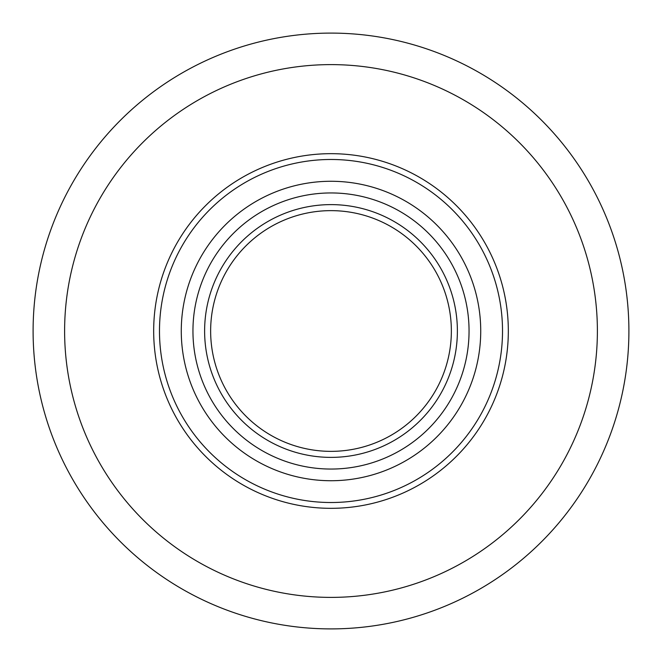 <?xml version="1.0" encoding="UTF-8"?>
<svg xmlns="http://www.w3.org/2000/svg" width="662" height="662" viewBox="0 0 662 662"><rect width="100%" height="100%" fill="white"/><g stroke="black" fill="none" stroke-linecap="round" stroke-linejoin="round"><path stroke-width="0.99" d="M451.36 331A120.36 120.36 0 0 1 331 451.36A120.36 120.36 0 0 1 210.64 331A120.36 120.36 0 0 1 331 210.64A120.36 120.36 0 0 1 451.36 331M204.616 331A126.384 126.384 0 0 0 394.188 440.453A126.384 126.384 0 0 0 394.188 221.547A126.384 126.384 0 0 0 204.616 331M331 502.516A171.516 171.516 0 0 1 159.484 331A171.516 171.516 0 0 1 331 159.484A171.516 171.516 0 0 1 502.516 331A171.516 171.516 0 0 1 331 502.516M331 597.389A266.389 266.389 0 0 1 64.611 331A266.389 266.389 0 0 1 331 64.611A266.389 266.389 0 0 1 597.389 331A266.389 266.389 0 0 1 331 597.389M331 628.9A297.9 297.9 0 0 1 33.1 331A297.9 297.9 0 0 1 331 33.1A297.9 297.9 0 0 1 628.9 331A297.9 297.9 0 0 1 331 628.9M331 469.052A138.052 138.052 0 0 1 192.948 331A138.052 138.052 0 0 1 331 192.948A138.052 138.052 0 0 1 469.052 331A138.052 138.052 0 0 1 331 469.052M480.728 331A149.728 149.728 0 0 0 331 181.272A149.728 149.728 0 0 0 181.272 331A149.728 149.728 0 0 0 331 480.728A149.728 149.728 0 0 0 480.728 331M331 153.675A177.325 177.325 0 0 0 153.675 331A177.325 177.325 0 0 0 331 508.325A177.325 177.325 0 0 0 508.325 331A177.325 177.325 0 0 0 331 153.675"/></g></svg>
